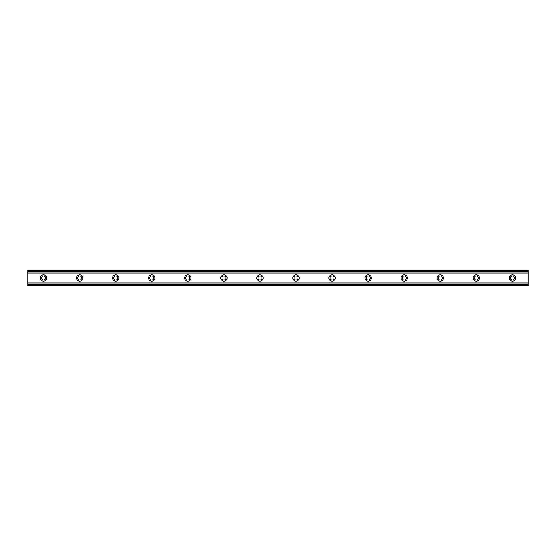 <?xml version="1.0" encoding="UTF-8"?>
<svg xmlns="http://www.w3.org/2000/svg" width="556" height="556" viewBox="0 0 556 556"><rect width="100%" height="100%" fill="white"/><g stroke="black" fill="none" stroke-linecap="round" stroke-linejoin="round"><path stroke-width="0.83" d="M43.576 280.029A2.029 2.029 0 0 1 41.547 278A2.029 2.029 0 0 1 43.576 275.971A2.029 2.029 0 0 1 45.606 278A2.029 2.029 0 0 1 43.576 280.029M512.423 280.029A2.029 2.029 0 0 1 510.394 278A2.029 2.029 0 0 1 512.423 275.971A2.029 2.029 0 0 1 514.453 278A2.029 2.029 0 0 1 512.423 280.029M476.36 280.029A2.029 2.029 0 0 1 474.331 278A2.029 2.029 0 0 1 476.36 275.971A2.029 2.029 0 0 1 478.382 278A2.029 2.029 0 0 1 476.36 280.029M440.289 280.029A2.029 2.029 0 0 1 438.26 278A2.029 2.029 0 0 1 440.289 275.971A2.029 2.029 0 0 1 442.319 278A2.029 2.029 0 0 1 440.289 280.029M404.226 280.029A2.029 2.029 0 0 1 402.197 278A2.029 2.029 0 0 1 404.226 275.971A2.029 2.029 0 0 1 406.255 278A2.029 2.029 0 0 1 404.226 280.029M368.162 280.029A2.029 2.029 0 0 1 366.133 278A2.029 2.029 0 0 1 368.162 275.971A2.029 2.029 0 0 1 370.192 278A2.029 2.029 0 0 1 368.162 280.029M332.099 280.029A2.029 2.029 0 0 1 330.069 278A2.029 2.029 0 0 1 332.099 275.971A2.029 2.029 0 0 1 334.128 278A2.029 2.029 0 0 1 332.099 280.029M296.035 280.029A2.029 2.029 0 0 1 294.006 278A2.029 2.029 0 0 1 296.035 275.971A2.029 2.029 0 0 1 298.058 278A2.029 2.029 0 0 1 296.035 280.029M259.965 280.029A2.029 2.029 0 0 1 257.942 278A2.029 2.029 0 0 1 259.965 275.971A2.029 2.029 0 0 1 261.994 278A2.029 2.029 0 0 1 259.965 280.029M223.901 280.029A2.029 2.029 0 0 1 221.872 278A2.029 2.029 0 0 1 223.901 275.971A2.029 2.029 0 0 1 225.931 278A2.029 2.029 0 0 1 223.901 280.029M187.838 280.029A2.029 2.029 0 0 1 185.808 278A2.029 2.029 0 0 1 187.838 275.971A2.029 2.029 0 0 1 189.867 278A2.029 2.029 0 0 1 187.838 280.029M151.774 280.029A2.029 2.029 0 0 1 149.745 278A2.029 2.029 0 0 1 151.774 275.971A2.029 2.029 0 0 1 153.803 278A2.029 2.029 0 0 1 151.774 280.029M115.711 280.029A2.029 2.029 0 0 1 113.681 278A2.029 2.029 0 0 1 115.711 275.971A2.029 2.029 0 0 1 117.74 278A2.029 2.029 0 0 1 115.711 280.029M79.64 280.029A2.029 2.029 0 0 1 77.618 278A2.029 2.029 0 0 1 79.64 275.971A2.029 2.029 0 0 1 81.669 278A2.029 2.029 0 0 1 79.64 280.029M43.576 274.845A3.155 3.155 0 0 0 40.421 278A3.155 3.155 0 0 0 43.576 281.155A3.155 3.155 0 0 0 46.732 278A3.155 3.155 0 0 0 43.576 274.845M512.423 274.845A3.155 3.155 0 0 0 509.268 278A3.155 3.155 0 0 0 512.423 281.155A3.155 3.155 0 0 0 515.579 278A3.155 3.155 0 0 0 512.423 274.845M476.36 274.845A3.155 3.155 0 0 0 473.198 278A3.155 3.155 0 0 0 476.36 281.155A3.155 3.155 0 0 0 479.515 278A3.155 3.155 0 0 0 476.36 274.845M440.289 274.845A3.155 3.155 0 0 0 437.134 278A3.155 3.155 0 0 0 440.289 281.155A3.155 3.155 0 0 0 443.445 278A3.155 3.155 0 0 0 440.289 274.845M404.226 274.845A3.155 3.155 0 0 0 401.071 278A3.155 3.155 0 0 0 404.226 281.155A3.155 3.155 0 0 0 407.381 278A3.155 3.155 0 0 0 404.226 274.845M368.162 274.845A3.155 3.155 0 0 0 365.007 278A3.155 3.155 0 0 0 368.162 281.155A3.155 3.155 0 0 0 371.318 278A3.155 3.155 0 0 0 368.162 274.845M332.099 274.845A3.155 3.155 0 0 0 328.943 278A3.155 3.155 0 0 0 332.099 281.155A3.155 3.155 0 0 0 335.254 278A3.155 3.155 0 0 0 332.099 274.845M296.035 274.845A3.155 3.155 0 0 0 292.88 278A3.155 3.155 0 0 0 296.035 281.155A3.155 3.155 0 0 0 299.191 278A3.155 3.155 0 0 0 296.035 274.845M259.965 274.845A3.155 3.155 0 0 0 256.809 278A3.155 3.155 0 0 0 259.965 281.155A3.155 3.155 0 0 0 263.12 278A3.155 3.155 0 0 0 259.965 274.845M223.901 274.845A3.155 3.155 0 0 0 220.746 278A3.155 3.155 0 0 0 223.901 281.155A3.155 3.155 0 0 0 227.056 278A3.155 3.155 0 0 0 223.901 274.845M187.838 274.845A3.155 3.155 0 0 0 184.682 278A3.155 3.155 0 0 0 187.838 281.155A3.155 3.155 0 0 0 190.993 278A3.155 3.155 0 0 0 187.838 274.845M151.774 274.845A3.155 3.155 0 0 0 148.619 278A3.155 3.155 0 0 0 151.774 281.155A3.155 3.155 0 0 0 154.929 278A3.155 3.155 0 0 0 151.774 274.845M115.711 274.845A3.155 3.155 0 0 0 112.555 278A3.155 3.155 0 0 0 115.711 281.155A3.155 3.155 0 0 0 118.866 278A3.155 3.155 0 0 0 115.711 274.845M79.64 274.845A3.155 3.155 0 0 0 76.485 278A3.155 3.155 0 0 0 79.64 281.155A3.155 3.155 0 0 0 82.802 278A3.155 3.155 0 0 0 79.64 274.845M27.8 285.124L27.8 282.99L528.2 282.99L528.2 285.666L27.8 285.666L27.8 285.124L528.2 285.124M27.8 270.876L528.2 270.876L528.2 270.334L27.8 270.334L27.8 282.99M528.2 270.876L528.2 282.99M528.2 284.741L27.8 284.741M27.8 273.01L528.2 273.01M27.8 271.258L528.2 271.258"/></g></svg>
